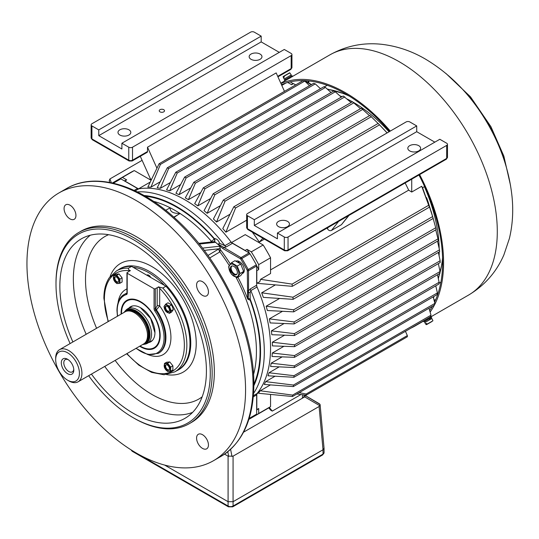 <?xml version="1.0" encoding="UTF-8"?>
<svg xmlns="http://www.w3.org/2000/svg" width="539" height="539" viewBox="0 0 539 539"><rect width="100%" height="100%" fill="white"/><g stroke="black" fill="none" stroke-linecap="round" stroke-linejoin="round"><path stroke-width="0.81" d="M320.099 404.661L324.054 448.219L323.023 449.769L319.095 406.494L319.829 405.726L320.045 404.405L304.333 394.986M224.561 454.128L228.085 456.156L228.085 501.701A3.53 2.041 0 0 1 228.078 501.701L164.638 465.069L228.085 501.701L233.07 501.701A3.53 2.041 0 0 0 233.077 501.701L323.023 449.769L323.023 454.101L233.077 506.027A3.53 2.041 180 0 1 228.078 506.027L131.887 450.489A3.53 2.041 180 0 1 131.253 449.991M228.085 456.156L233.07 456.156L319.095 406.494M303.989 394.898L303.962 396.077A5.302 3.059 0 0 1 302.413 398.2L243.561 432.177L304.872 396.771L305.229 395.842L304.245 394.932M140.073 346.011A27.031 15.611 -120 0 0 140.632 346.341A27.031 15.611 -120 0 0 159.746 335.305A27.031 15.611 -120 0 0 140.632 302.197A27.031 15.611 -120 0 0 121.518 313.233L121.518 313.233A27.031 15.611 -120 0 0 121.524 313.88M121.518 312.95L121.518 312.95A27.381 15.813 -120 0 1 127.184 300.412A27.381 15.813 -120 0 1 135.262 299.489M140.753 346.415A27.381 15.813 -120 0 0 140.881 346.489A27.381 15.813 -120 0 0 154.572 347.844A27.381 15.813 -120 0 0 159.409 341.315M425.823 189.29L425.608 189.411A121.019 69.868 60 0 1 439.184 248.573A121.019 69.868 60 0 0 424.422 186.662M439.197 251.942A121.019 69.868 60 0 1 439.09 255.776A121.019 69.868 60 0 0 439.197 251.942M339.792 95.794A121.019 69.868 60 0 1 342.022 96.697A121.019 69.868 -120 0 0 339.792 95.794M347.237 99.075A121.019 69.868 60 0 1 352.371 101.77A121.019 69.868 -120 0 0 347.237 99.075M353.469 102.397A121.019 69.868 60 0 1 389.05 131.799A121.019 69.868 -120 0 0 353.469 102.397M425.608 189.411A2.648 1.529 60 0 1 425.311 188.124M293.29 83.693L290.137 81.874M285.057 83.302A136.475 78.795 -120 0 0 284.457 83.66M121.127 314.116A27.624 15.948 60 0 1 121.1 312.997A27.624 15.948 60 0 1 129.69 299.273A27.624 15.948 60 0 1 149.788 309.635A27.624 15.948 60 0 1 160.164 335.548A27.624 15.948 60 0 1 156.809 346.247A27.624 15.948 60 0 1 139.675 346.24M127.184 300.412L127.561 300.196A27.381 15.813 60 0 1 130.054 299.206M126.941 272.882A0.883 0.512 0 0 0 127.204 273.239L127.204 293.256A0.883 0.512 0 0 1 126.941 292.899L126.941 272.882A0.883 0.512 0 0 1 127.204 272.518L129.077 271.44L129.077 269.999L130.472 270.8C128.895 270.079 128.221 269.217 128.457 268.193L131.577 266.394L165.924 286.222A58.3 33.661 60 0 1 189.977 343.383A58.3 33.661 60 0 1 177.904 370.071L174.777 371.876A58.3 33.661 60 0 0 186.851 345.189A58.3 33.661 60 0 0 162.805 288.028L158.291 286.863L159.685 287.664L159.685 288.298A56.534 32.643 60 0 1 184.358 345.189A56.534 32.643 60 0 1 126.955 353.591M165.924 286.222L162.805 288.028M159.685 288.298L159.685 305.896L156.431 309.837A34.011 19.633 60 0 1 165.931 337.434A34.011 19.633 60 0 1 158.884 353.005L158.264 353.362A34.011 19.633 60 0 0 165.305 337.791A34.011 19.633 60 0 0 155.805 310.194L154.801 310.915A2.648 1.529 60 0 1 154.06 308.766L154.06 288.749A0.883 0.512 0 0 0 155.313 288.749L157.186 287.664A1.765 1.017 180 0 1 159.685 287.664M108.09 321.635L103.886 298.303C103.899 290.13 105.644 283.339 109.134 277.929L116.478 270.895L119.604 269.089A58.3 33.661 60 0 1 131.577 266.394M157.051 345.964A27.381 15.813 60 0 1 154.949 347.628L154.572 347.844M127.204 273.239L154.06 288.749M129.077 269.999A1.765 1.017 180 0 1 129.596 270.719A1.765 1.017 180 0 1 129.077 271.44M148.232 354.662A37.541 21.675 60 0 0 170.924 337.434A37.541 21.675 60 0 0 159.685 305.896A1.765 1.017 0 0 0 157.186 305.896L157.186 287.664M233.07 456.156L233.07 501.701L323.023 449.769M67.55 373.675A8.833 5.1 60 0 1 61.305 362.855A8.833 5.1 60 0 1 67.55 359.25A8.833 5.1 60 0 1 73.796 370.071A8.833 5.1 60 0 1 67.55 373.675M68.797 380.891L67.55 380.17A16.783 9.689 -120 0 0 79.422 373.318A16.783 9.689 -120 0 0 67.55 352.762A16.783 9.689 60 0 0 55.685 359.614L55.685 358.172A18.548 10.713 60 0 1 59.526 349.676A18.548 10.713 60 0 1 68.797 350.593A18.548 10.713 -120 0 1 80.917 366.944A18.548 10.713 -120 0 1 78.074 381.807A18.548 10.713 -120 0 1 68.797 380.891L67.55 380.17A16.783 9.689 60 0 1 55.685 359.614M59.526 349.676L125.109 311.811A18.548 10.713 60 0 1 127.036 311.091A18.548 10.713 60 0 1 134.386 312.728A18.548 10.713 -120 0 1 145.975 327.463A18.548 10.713 -120 0 1 145.247 342.636A18.548 10.713 -120 0 1 143.664 343.943L78.074 381.807M127.036 311.091L128.376 310.814A18.11 10.457 60 0 1 135.552 312.418A18.11 10.457 -120 0 1 146.864 326.802A18.11 10.457 -120 0 1 146.157 341.611L145.247 342.636M124.138 312.371A19.404 11.204 60 0 1 124.893 311.36A19.404 11.204 60 0 1 136.259 310.956A19.404 11.204 -120 0 1 149.377 329.727A19.404 11.204 -120 0 1 143.947 344.354L145.382 344.064A19.876 11.474 -120 0 0 147.443 343.289A19.876 11.474 -120 0 0 150.496 327.362A19.876 11.474 -120 0 0 137.506 309.844A19.876 11.474 60 0 0 127.568 308.86A19.876 11.474 60 0 0 125.87 310.262L124.893 311.36M142.694 344.502A19.404 11.204 -120 0 0 143.947 344.354M68.21 359.675A7.068 4.083 -120 0 0 65.266 359.621A7.068 4.083 -120 0 0 64.181 365.287A7.068 4.083 -120 0 0 68.797 371.512A7.068 4.083 -120 0 0 72.334 371.863A7.068 4.083 -120 0 0 73.762 369.289M281.708 85.229L283.514 84.185A136.475 78.795 60 0 1 285.259 83.235M295.675 84.892L293.472 83.626L291.599 84.704L287.732 82.474M293.472 83.626A132.5 76.498 -120 0 0 291.303 84.535M281.789 85.411L285.98 82.993M424.604 186.561L422.468 187.794L421.72 186.272L411.722 192.046L411.722 179.177M304.784 81.059L303.006 80.668L159.086 163.755L160.427 164.402L304.784 81.059L309.507 85.688M315.281 83.875L313.557 83.35L167.272 167.804L168.673 168.518L315.281 83.875L320.483 88.713M325.455 87.459L323.784 86.806L175.788 172.251L177.237 173.026L325.455 87.459L331.074 92.526M335.292 91.798L333.675 91.024L184.634 177.075L186.137 177.91L335.292 91.798L341.281 97.121M275.045 376.215L265.646 381.646A121.019 69.868 -120 0 1 264.245 384.442L293.344 386.571L434.36 305.155L434.865 303.41L433.215 296.861M279.215 366.857L268.995 372.759A121.019 69.868 -120 0 1 268.011 375.798L293.903 377.287L437.028 294.658L437.392 292.899L435.781 285.845M282.146 356.865L271.171 363.198A121.019 69.868 -120 0 1 270.571 366.459L294.281 367.544L438.881 284.053L439.11 282.281L437.5 274.762M283.925 346.294L272.276 353.018A121.019 69.868 -120 0 1 272.027 356.481L294.489 357.33L439.932 273.354L440.033 271.562L438.362 263.618M438.369 252.42L440.154 260.761L294.53 344.832L294.537 346.658L272.438 345.897A121.019 69.868 -120 0 0 272.343 342.238L294.53 344.832M294.537 346.658L440.188 262.567L440.154 260.761M437.506 241.169L439.474 249.86L294.395 333.621L294.429 335.521L439.642 251.686L439.474 249.86M435.775 229.85L437.991 238.871L294.099 321.951L294.159 323.926L438.295 240.711L437.991 238.871M431.193 211.551A121.019 69.868 -120 0 0 431.153 211.423A121.019 69.868 -120 0 0 431.038 211.025L432.649 216.658M433.161 218.47L435.707 227.781L293.627 309.81L293.721 311.865L436.145 229.641L435.707 227.781M433.181 218.457L428.209 202.179A121.019 69.868 -120 0 0 426.558 197.618L432.608 216.584L292.973 297.205L293.095 299.334L433.181 218.457L432.608 216.584M387.09 132.931L378.183 123.431L387.15 132.897M378.526 123.795L378.183 123.431L233.825 206.774L222.782 228.624A121.019 69.868 -120 0 1 225.908 232.188L235.604 207.933L233.825 206.774M378.102 123.478L369.936 115.427L223.328 200.077L213.417 218.962A121.019 69.868 -120 0 1 216.537 222.021L225.053 201.162L223.328 200.077M369.498 115.683L361.366 108.191L213.154 193.764L204.045 210.695A121.019 69.868 -120 0 1 207.171 213.303L214.825 194.788L213.154 193.764M360.49 108.696L352.472 101.716L203.318 187.828L194.673 203.681A121.019 69.868 -120 0 1 197.8 205.885L204.935 188.791L203.318 187.828M344.805 96.892L195.367 183.172L188.428 199.679A121.019 69.868 -120 0 0 185.308 197.88L193.804 182.27L343.242 95.996L351.091 102.511M270.403 384.92L260.243 390.788A121.019 69.868 -120 0 1 258.7 392.749L258.969 393.329L292.482 396.515L430.351 316.919L431.011 315.194L428.997 308.254M411.722 192.046L408.67 190.159A121.019 69.868 -120 0 0 405.139 182.977M421.72 186.272L428.687 205.265L292.111 284.12L292.266 286.33L429.394 207.165L428.687 205.265M422.536 187.754A121.019 69.868 -120 0 1 422.731 188.199L429.394 207.165M277.72 76.349L291.168 68.588L291.168 55.605A2.648 1.529 0 0 0 291.943 54.527A2.648 1.529 0 0 0 291.168 53.442L284.296 49.473L121.895 143.239L121.895 149.007L98.778 135.66L98.778 129.892L91.913 125.924L91.913 138.907A1.765 1.017 120 0 0 92.277 139.716L91.131 137.829A2.648 1.529 0 0 0 91.913 138.907L128.767 160.184A1.765 1.017 120 0 0 129.131 160.993L132.149 160.993L147.14 152.342A1.765 1.017 60 0 0 147.504 151.533L147.504 147.201L276.177 72.913L284.464 91.367M251.033 54.068A6.407 3.699 180 0 1 258.013 53.273A6.407 3.699 180 0 1 261.967 56.689A6.407 3.699 180 0 1 260.094 59.303A6.407 3.699 180 0 1 253.114 60.105A6.407 3.699 180 0 1 249.159 56.689A6.407 3.699 180 0 1 251.033 54.068M279.303 52.357L261.186 41.901L261.186 36.133L254.314 32.165A2.648 1.529 0 0 0 250.568 32.165L91.913 123.761A2.648 1.529 0 0 0 91.131 124.846A2.648 1.529 0 0 0 91.913 125.924M409.842 121.955A2.648 1.529 0 0 0 406.096 121.955L247.441 213.559A2.648 1.529 0 0 0 246.667 214.637A2.648 1.529 0 0 0 247.441 215.721L254.314 219.69L416.714 125.924L409.842 121.955M409.687 145.671A6.407 3.699 180 0 1 416.667 144.87A6.407 3.699 180 0 1 420.622 148.286A6.407 3.699 180 0 1 418.742 150.9A6.407 3.699 180 0 1 411.769 151.702A6.407 3.699 180 0 1 407.814 148.286A6.407 3.699 180 0 1 409.687 145.671M434.832 142.155L416.714 131.698L416.714 125.924M447.471 144.317L447.471 157.3A2.648 1.529 180 0 1 446.696 158.385L288.042 249.981A2.648 1.529 180 0 1 284.296 249.981L284.296 236.998A2.648 1.529 0 0 0 288.042 236.998L446.696 145.402A2.648 1.529 0 0 0 447.471 144.317A2.648 1.529 0 0 0 446.696 143.233L439.824 139.271L277.423 233.03L277.423 238.804L254.314 225.457L254.314 219.69M407.349 335.588L306.159 394.016L306.159 395.175L407.349 336.754L407.349 335.588L405.436 331.303M300.971 394.521L272.269 411.095L270.713 410.192L268.718 407.855M269.352 407.444L272.269 411.095M306.159 395.175L296.834 394.002M299.165 392.661L306.159 394.016M190.718 187.936L179.063 194.667L186.137 177.91M179.063 194.667A121.019 69.868 -120 0 0 175.936 193.265L184.634 177.075M180.612 184.554L169.691 190.86L177.237 173.026M169.691 190.86A121.019 69.868 -120 0 0 166.571 189.863L175.788 172.251M170.425 182.478L160.319 188.313L168.673 168.518M160.319 188.313A121.019 69.868 -120 0 0 157.199 187.761L167.272 167.804M160.184 181.825L150.954 187.154L160.427 164.402M150.954 187.154A121.019 69.868 -120 0 0 147.827 187.107L159.086 163.755M261.186 36.133L98.778 129.892M261.186 41.901L98.778 135.66M128.922 135.033A6.407 3.699 180 0 1 121.942 135.835A6.407 3.699 180 0 1 117.987 132.419A6.407 3.699 180 0 1 119.86 129.805A6.407 3.699 180 0 1 126.84 129.003A6.407 3.699 180 0 1 130.795 132.419A6.407 3.699 180 0 1 128.922 135.033M159.995 111.863A2.648 1.529 0 0 0 162.886 112.193A2.648 1.529 0 0 0 164.516 110.778A2.648 1.529 0 0 0 163.741 109.7A2.648 1.529 0 0 0 160.858 109.363A2.648 1.529 0 0 0 159.221 110.778A2.648 1.529 0 0 0 159.995 111.863M291.168 55.605L132.513 147.201A2.648 1.529 0 0 1 128.767 147.201L121.895 143.239M156.93 168.188L147.504 147.201M142.114 160.352L109.922 178.935L109.215 180.646L109.761 182.458M109.922 178.935L111.364 182.775M434.865 303.41L293.452 385.055L265.646 381.646M293.344 386.571L293.452 385.055M437.392 292.899L293.977 375.696L268.995 372.759M293.903 377.287L293.977 375.696M439.11 282.281L294.321 365.873L271.171 363.198M294.281 367.544L294.321 365.873M440.033 271.562L294.51 355.585L294.489 357.33M272.276 353.018L294.51 355.585M284.579 335.177L272.343 342.238M284.107 323.515L271.38 330.865A121.019 69.868 -120 0 1 271.818 334.719L294.429 335.521M271.38 330.865L294.395 333.621M282.463 311.299L269.352 318.872A121.019 69.868 -120 0 1 270.147 322.935L294.159 323.926M269.352 318.872L294.099 321.951M279.579 298.471L266.165 306.213A121.019 69.868 -120 0 1 267.364 310.511L293.721 311.865M266.165 306.213L293.627 309.81M275.301 284.942L261.684 292.805A121.019 69.868 -120 0 1 263.335 297.366L293.095 299.334M261.684 292.805L292.973 297.205M257.662 282.941A121.019 69.868 -120 0 1 257.858 283.386L292.266 286.33M408.67 190.159L270.551 269.904M292.111 284.12L260.553 279.323L270.551 273.542L270.551 257.79L258.686 264.642L258.686 269.594L256.813 270.679A132.5 76.498 -120 0 0 256.658 270.383M431.011 315.194L292.623 395.094L260.243 390.788M292.482 396.515L292.623 395.094M256.813 393.841A121.019 69.868 -120 0 0 256.369 285.394M258.7 392.749L256.894 393.793M284.296 236.998L277.423 233.03M416.714 131.698L254.314 225.457M287.577 226.629A6.407 3.699 180 0 1 280.597 227.431A6.407 3.699 180 0 1 276.642 224.015A6.407 3.699 180 0 1 278.515 221.401A6.407 3.699 180 0 1 285.495 220.599A6.407 3.699 180 0 1 289.45 224.015A6.407 3.699 180 0 1 287.577 226.629M379.523 124.839L235.604 207.933M246.667 220.202L225.908 232.188M371.331 116.707L225.053 201.162M230.045 214.226L216.537 222.021M362.821 109.343L214.825 194.788M220.384 205.676L207.171 213.303M353.975 102.74L204.935 188.791M210.614 198.487L197.8 205.885M200.724 192.585L188.428 199.679M193.804 182.27L195.367 183.172M151.681 179.042A121.019 69.868 -120 0 0 150.671 179.406L140.295 156.297M150.219 182.088L138.55 188.825M231.487 242.57A121.019 69.868 -120 0 0 138.469 188.872M258.686 264.642A136.475 78.795 60 0 0 251.302 251.848L263.167 244.996L245.232 234.64L231.521 242.557M348.996 215.384L341.477 224.669L331.485 230.443C329.828 231.09 328.44 230.463 327.321 228.556A121.019 69.868 -120 0 0 327.058 228.051M264.44 239.114L259.266 242.099A121.019 69.868 -120 0 0 252.265 232.087M255.095 415.778A136.475 78.795 60 0 0 258.686 413.474L270.551 406.622A136.475 78.795 60 0 1 266.96 408.926L255.095 415.778A136.475 78.795 60 0 1 254.152 416.31M259.266 242.099L262.884 238.218M122.407 177.432L134.278 170.58A136.475 78.795 60 0 0 130.485 172.541L118.614 179.393A136.475 78.795 60 0 1 122.407 177.432L126.699 179.911L124.826 180.989A132.5 76.498 -120 0 0 124.644 181.064M117.684 179.945A136.475 78.795 60 0 1 118.614 179.393M138.355 188.805L124.826 180.989M151.082 180.282L134.278 170.58M256.658 283.352L259.805 281.708L260.553 279.323M256.813 283.433L256.813 270.679M263.167 244.996A136.475 78.795 60 0 1 270.551 257.79M251.302 251.848L247.01 249.368L245.137 250.453L231.602 242.638M124.361 180.895A132.5 76.498 60 0 1 126.699 179.911M247.01 249.368A132.5 76.498 60 0 1 249.382 253.108M256.631 265.673A132.5 76.498 60 0 1 258.686 269.594M258.686 413.474L258.686 408.515A132.5 76.498 60 0 1 256.658 410.051M258.686 408.515L256.813 409.6L256.813 393.975M270.551 406.622L270.551 394.508M281.466 84.69A137.364 79.307 60 0 1 345.506 93.833A137.364 79.307 60 0 1 389.582 131.489M418.951 175A137.364 79.307 60 0 1 434.555 302.184M432.386 306.293A137.364 79.307 60 0 1 429.671 310.558M280.927 83.484A138.685 80.068 60 0 1 345.506 92.748A138.685 80.068 60 0 1 390.283 131.085M419.618 174.616A138.685 80.068 60 0 1 430.115 312.088M418.432 323.798A138.685 80.068 60 0 1 414.848 326.095A138.685 80.068 60 0 1 411.075 328.049M290.817 77.421L290.568 77.562A138.685 80.068 60 0 1 290.844 77.407A138.685 80.068 60 0 1 291.956 76.781L287.583 79.307A138.685 80.068 -120 0 0 286.472 79.927L280.799 83.208M291.997 76.848L292.468 76.531M425.183 320.126A138.685 80.068 -120 0 0 426.255 319.492L430.627 316.966A138.685 80.068 60 0 1 429.576 317.592M431.099 316.649L430.587 316.898M283.447 76.558L284.019 76.039L283.447 76.558L283.837 77.367L284.37 77.064L283.979 76.255L289.82 72.88L291.249 74.928L284.12 79.044L291.249 74.928M292.482 76.457L292.044 75.696L284.39 80.109L284.835 80.877L290.871 77.387M290.615 77.65L286.519 79.9M426.773 324.512L431.982 321.507M432.938 320.766L427.097 324.141L432.938 320.766L431.88 318.502L430.371 319.371L424.752 322.618L426.181 324.667L432.029 321.291M427.097 324.141L426.592 323.393L426.059 323.703L426.565 324.444M426.059 323.703L426.592 323.393M429.718 318.529L423.964 321.85L431.611 317.437L429.718 318.529L430.371 319.378M429.792 318.488L429.145 318.859M429.307 318.765L429.974 319.6M468.566 295.076C484.689 285.434 496.466 272.027 503.898 254.866L509.409 238.454C512.582 225.053 513.465 211.194 512.05 196.876C509.409 171.49 501.223 146.958 487.492 123.29C471.342 95.578 450.678 74.193 425.507 59.135C411.695 51.037 397.088 46.091 381.693 44.306C363.34 42.325 346.072 45.842 329.881 54.863A138.685 80.068 -120 0 1 399.224 61.736A138.685 80.068 -120 0 1 489.83 183.947A138.685 80.068 -120 0 1 468.566 295.076L423.519 321.089L423.964 321.85M233.865 264.73A6.994 4.042 -120 0 0 229.088 269.163A6.994 4.042 -120 0 0 236.338 276.817A6.994 4.042 -120 0 0 238.642 271.723A6.994 4.042 -120 0 0 233.865 264.73M233.865 266.401A4.945 2.857 -120 0 0 231.393 266.158A4.945 2.857 -120 0 0 230.638 270.12A4.945 2.857 -120 0 0 233.865 274.479A4.945 2.857 -120 0 0 236.338 274.722A4.945 2.857 -120 0 0 237.099 270.76A4.945 2.857 -120 0 0 233.865 266.401M240.111 273.495L237.227 277.605L231.46 274.27L228.57 266.832L231.46 262.729L237.227 266.064L240.111 273.495L243.635 271.461L240.751 264.029L234.977 260.694L231.46 262.729M237.227 277.605L240.751 275.57L243.635 271.461M240.751 264.029L237.227 266.064M238.986 262.527L238.986 261.354A6.953 4.016 -120 0 0 235.914 261.226L235.907 261.233M242.011 273.772L242.873 273.273A6.953 4.016 -120 0 0 244.012 267.964A6.953 4.016 -120 0 0 239.808 261.826L238.649 262.816M238.986 261.354L237.787 262.318M433.834 299.307L435.027 301.18M307.762 80.85L309.096 83.141M174.05 217.358L179.952 213.424C173.174 213.592 169.926 211.719 170.216 207.805L165.682 210.277M210.21 242.099L211.389 241.398A2.648 1.422 -120.9 0 0 211.921 241.91M164.368 285.32A57.417 33.148 -120 0 0 133.133 267.29M118.479 269.736A58.414 33.728 60 0 1 164.065 282.995A58.414 33.728 60 0 1 190.766 343.026A58.414 33.728 60 0 1 176.785 370.717M253.842 384.3A117.691 67.948 -120 0 0 260.081 351.401A117.691 67.948 -120 0 0 250.19 300.27L247.697 298.956L247.293 270.686A0.883 0.512 -120 0 0 247.131 270.106A135.592 78.283 -120 0 0 240.785 259.124A0.883 0.512 -120 0 0 240.367 258.693L222.924 248.62L214.973 241.816L213.808 241.89M196.58 285.118A8.395 4.844 -120 0 0 200.238 293.566A8.395 4.844 -120 0 0 206.707 295.81A8.395 4.844 -120 0 0 208.445 291.97A8.395 4.844 -120 0 0 204.78 283.527A8.395 4.844 -120 0 0 198.312 281.277A8.395 4.844 -120 0 0 196.58 285.118M196.58 438.119A8.395 4.844 -120 0 0 200.238 446.568A8.395 4.844 -120 0 0 206.707 448.812A8.395 4.844 -120 0 0 208.445 444.971A8.395 4.844 -120 0 0 204.78 436.529A8.395 4.844 -120 0 0 198.312 434.279A8.395 4.844 -120 0 0 196.58 438.119M64.074 208.62A8.395 4.844 -120 0 0 67.739 217.062A8.395 4.844 -120 0 0 74.207 219.312A8.395 4.844 -120 0 0 75.945 215.472A8.395 4.844 -120 0 0 72.28 207.023A8.395 4.844 -120 0 0 65.812 204.78A8.395 4.844 -120 0 0 64.074 208.62M245.568 389.906A154.585 89.252 -120 0 0 178.092 234.337A154.585 89.252 -120 0 0 58.967 192.922A154.585 89.252 -120 0 0 26.95 263.686A154.585 89.252 -120 0 0 94.426 419.254A154.585 89.252 -120 0 0 213.552 460.67A154.585 89.252 -120 0 0 245.568 389.906M88.659 375.696A109.094 62.989 -120 0 0 133.133 417.671L134.07 418.217A110.421 63.75 -120 0 0 189.283 423.681L191.466 422.421A110.421 63.75 -120 0 0 214.34 371.87A110.421 63.75 -120 0 0 166.14 260.755A110.421 63.75 -120 0 0 81.052 231.17L78.862 232.43A110.421 63.75 -120 0 0 55.995 282.982L55.995 284.06A109.094 62.989 -120 0 0 70.11 343.565M189.283 423.681A110.421 63.75 -120 0 0 212.15 373.136A110.421 63.75 -120 0 0 163.95 262.015A110.421 63.75 -120 0 0 78.862 232.43M133.133 417.671A109.094 62.989 -120 0 0 210.277 373.136A109.094 62.989 -120 0 0 133.133 239.525A109.094 62.989 -120 0 0 55.995 284.06L55.995 282.982M91.435 374.093A103.629 59.829 -120 0 0 186.838 417.173A103.629 59.829 -120 0 0 206.417 370.906A103.629 59.829 -120 0 0 162.428 267.95A103.629 59.829 -120 0 0 83.275 237.8A103.629 59.829 -120 0 0 59.856 286.29A103.629 59.829 -120 0 0 72.88 341.969M253.391 395.66L257.056 393.544A121.019 69.868 -120 0 0 270.551 348.073A121.019 69.868 -120 0 0 257.056 287.011L250.81 290.615L250.103 292.839L250.19 299.105A3.53 2.041 -0 0 0 248.196 298.525L248.196 299.59M220.249 249.483L219.845 251.922A2.648 1.422 59.1 0 1 219.157 248.755L220.202 248.209L220.249 249.483A115.71 66.809 -120 0 1 230.321 264.049M247.697 298.956A115.71 66.809 -120 0 0 237.901 277.214M211.389 241.398L211.456 241.357A2.648 0.687 139.1 0 0 214.064 238.885A117.691 67.948 -120 0 0 145.247 196.216M198.716 243.372L214.199 241.661A2.648 2.143 45.5 0 0 214.313 241.546A2.648 2.143 45.5 0 0 214.333 238.568C216.759 238.737 218.517 240.32 219.602 243.311L224.864 245.683A121.019 69.868 -120 0 0 137.209 191.897M231.11 242.072A3.53 2.041 -120 0 0 232.457 243.305L226.212 246.916A3.53 2.041 60 0 1 224.864 245.683L231.11 242.072A121.019 69.868 -120 0 0 138.846 188.805L135.188 190.921M112.382 182.99L116.741 180.471A136.475 78.795 60 0 1 120.008 178.759A1.765 1.017 60 0 1 120.851 178.867L137.506 188.488A3.53 2.041 -120 0 0 138.846 188.805M232.457 243.305L249.112 252.926A1.765 1.017 60 0 1 249.955 253.781A136.475 78.795 60 0 1 256.335 264.838A1.765 1.017 60 0 1 256.658 265.996L256.658 285.225A3.53 2.041 -120 0 0 257.056 287.011M257.056 393.544A3.53 2.041 -120 0 0 256.658 394.871L256.658 414.107A1.765 1.017 60 0 1 256.335 414.889A136.475 78.795 60 0 1 253.215 416.863L248.856 419.376M150.704 277.43A3.53 2.041 -120 0 0 146.985 275.052A3.53 2.041 -120 0 0 146.803 275.18M219.434 245.905L220.202 248.209M219.602 243.311L218.221 244.1L240.994 257.608L249.112 252.926M250.103 292.839A3.53 0.398 25.4 0 0 248.492 292.172L248.196 298.525A0.883 0.512 0 0 1 247.697 298.384M247.293 290.824A0.883 0.512 -0 0 0 248.54 290.824L248.492 292.172A0.883 0.424 -7.2 0 1 247.394 292.219M222.924 248.62A0.883 0.512 -60 0 1 223.55 247.542L226.212 246.916M180.08 213.511A115.043 66.418 -120 0 1 211.456 241.357A2.648 1.415 -120.4 0 0 212.016 241.903M214.354 241.492A2.648 2.095 36 0 0 214.064 238.885L214.333 238.568A118.371 68.338 -120 0 0 143.987 195.495M180.181 213.444L173.794 217.129M170.371 369.323A4.373 2.527 -120 0 0 168.08 364.553A4.373 2.527 -120 0 0 164.597 364.209A4.373 2.527 -120 0 0 166.477 370.522A4.373 2.527 -120 0 0 170.371 369.323M169.462 368.797A3.093 1.785 -120 0 0 168.114 365.691A3.093 1.785 -120 0 0 165.729 364.863A3.093 1.785 -120 0 0 165.089 366.277A3.093 1.785 -120 0 0 166.443 369.383A3.093 1.785 -120 0 0 168.822 370.212A3.093 1.785 -120 0 0 169.462 368.797M167.575 371.533L164.449 367.645L164.449 363.481L167.575 363.198L170.695 367.086L170.695 371.25L167.575 371.533M170.695 371.25L172.898 369.983L172.898 365.813L169.778 361.932L166.652 362.208L164.449 363.481M172.898 365.813L170.695 367.086M169.778 361.932L167.575 363.198M167.279 305.317A4.373 2.527 -120 0 0 164.294 306.24A4.373 2.527 -120 0 0 165.729 311.084A4.373 2.527 -120 0 0 170.263 311.535A4.373 2.527 -120 0 0 167.279 305.317M167.279 306.361A3.093 1.785 -120 0 0 165.729 306.206A3.093 1.785 -120 0 0 165.257 308.685A3.093 1.785 -120 0 0 167.279 311.414A3.093 1.785 -120 0 0 168.822 311.562A3.093 1.785 -120 0 0 169.3 309.09A3.093 1.785 -120 0 0 167.279 306.361M171.18 310.794L169.381 313.361L165.769 311.279L163.971 306.63L165.769 304.07L169.381 306.152L171.18 310.794L173.383 309.527L171.577 304.879L167.973 302.797L165.769 304.07M169.381 313.361L171.577 312.094L173.383 309.527M171.577 304.879L169.381 306.152M113.392 277.774A4.373 2.527 -120 0 0 115.683 282.551A4.373 2.527 -120 0 0 119.159 282.894A4.373 2.527 -120 0 0 117.286 276.574A4.373 2.527 -120 0 0 113.392 277.774M114.302 278.299A3.093 1.785 -120 0 0 115.649 281.412A3.093 1.785 -120 0 0 118.028 282.241A3.093 1.785 -120 0 0 118.668 280.826A3.093 1.785 -120 0 0 117.32 277.713A3.093 1.785 -120 0 0 114.942 276.884A3.093 1.785 -120 0 0 114.302 278.299M116.781 275.227L119.907 279.114L119.907 283.278L116.781 283.554L113.662 279.667L113.662 275.503L116.781 275.227L118.984 273.953L115.858 274.236L113.662 275.503M119.907 283.278L122.104 282.005L122.104 277.841L118.984 273.953M122.104 277.841L119.907 279.114M304.69 396.879L319.829 405.726M230.604 449.317L231.979 456.439M227.781 451.736L228.677 456.358M128.787 308.16A20.239 11.683 60 0 1 144.836 310.902A20.239 11.683 60 0 1 154.942 332.529A20.239 11.683 60 0 1 148.663 342.582M442.566 257.682A121.019 69.868 60 0 1 439.979 272.646M439.75 273.462A121.019 69.868 60 0 1 438.234 278.171M327.49 89.292A121.019 69.868 60 0 1 349.272 96.083M433.43 297.71L433.43 296.733M311.246 84.684L304.232 80.628M127.204 293.256A2.648 1.529 60 0 1 126.463 294.55A33.128 19.128 -120 0 0 117.206 310.747A33.128 19.128 -120 0 0 117.637 316.13M136.185 348.261A33.128 19.128 -120 0 0 164.058 337.791A33.128 19.128 -120 0 0 154.801 310.915M108.4 321.46A56.534 32.643 60 0 1 104.404 299.024A56.534 32.643 60 0 1 129.077 270.625M117.441 316.238L116.95 310.39C117.219 299.987 121.551 295.783 124.253 294.456L124.88 294.099A34.011 19.633 60 0 1 126.914 293.176M118.115 302.494A37.541 21.675 60 0 1 126.941 288.924M155.933 308.402A1.765 1.017 60 0 0 156.431 309.837L155.805 310.194A1.765 1.017 -120 0 1 155.313 308.766L157.186 305.896M124.253 294.456A34.011 19.633 60 0 1 126.705 293.398L126.86 293.31M116.478 270.895A58.3 33.661 60 0 1 128.457 268.193M155.313 288.749L155.313 308.766A0.883 0.512 180 0 1 154.06 308.766M126.463 294.55A0.883 0.714 73.3 0 1 126.705 293.398A1.765 1.017 -120 0 0 126.833 293.344L126.941 292.899M322.659 454.909A1.765 1.017 -120 0 0 323.023 454.101A3.53 2.041 180 0 0 324.06 452.652L322.659 454.909L232.713 506.835A1.765 1.017 -120 0 0 233.077 506.027L233.077 501.701M232.713 506.835L228.442 506.835A1.765 1.017 -60 0 1 228.078 506.027L228.078 501.701M228.442 506.835L132.25 451.298A1.765 1.017 -60 0 1 131.887 450.489L131.887 450.388M127.467 311.003A18.11 10.457 60 0 1 135.949 312.189A18.11 10.457 -120 0 1 147.619 327.638A18.11 10.457 -120 0 1 145.543 342.305M126.092 311.353A18.548 10.713 60 0 1 136.259 311.65A18.548 10.713 -120 0 1 148.616 328.851A18.548 10.713 -120 0 1 144.553 343.316M291.943 67.51A2.648 1.529 0 0 1 291.168 68.588A1.765 1.017 60 0 1 290.804 69.396L291.943 67.51L291.943 54.527M447.471 157.3L446.332 159.194A1.765 1.017 -120 0 0 446.696 158.385L446.696 145.402M132.513 147.201L132.513 160.184L147.504 151.533M446.332 159.194L287.678 250.79A1.765 1.017 -120 0 0 288.042 249.981L288.042 236.998M287.678 250.79L284.659 250.79L247.805 229.513A1.765 1.017 -60 0 1 247.441 228.704L247.441 215.721M284.659 250.79A1.765 1.017 -60 0 1 284.296 249.981L247.441 228.704A2.648 1.529 180 0 1 246.667 227.62L246.667 214.637M128.767 147.201L128.767 160.184A2.648 1.529 0 0 0 132.513 160.184A1.765 1.017 60 0 1 132.149 160.993M327.321 228.556L328.264 227.357M331.485 230.443L338.613 221.381M348.612 215.607L341.477 224.669M302.413 398.2L302.46 394.71M309.157 80.991A137.364 79.307 -120 0 0 308.625 82.238M434.185 299.792A137.364 79.307 -120 0 0 435.579 299.967M504.598 161.457A109.067 62.969 -120 0 0 463.594 90.451M289.82 72.88L284.019 76.039L289.584 72.826M232.255 265.922A4.723 2.729 -120 0 0 231.339 269.655A4.723 2.729 -120 0 0 234.465 273.953A4.723 2.729 -120 0 0 236.971 274.095M236.554 274.58A4.945 2.857 60 0 1 234.31 274.223A4.945 2.857 60 0 1 231.143 270.066A4.945 2.857 60 0 1 231.629 266.044M170.081 207.737A115.043 66.418 -120 0 0 153.5 201.357M179.952 213.424A115.043 66.418 -120 0 0 170.216 207.805M166.558 374.578A62.719 36.207 -120 0 0 196.223 343.383A62.719 36.207 -120 0 0 159.322 271.595A62.719 36.207 -120 0 0 110.03 276.662M253.067 385.574A154.585 89.252 -120 0 0 185.584 230.005A154.585 89.252 -120 0 0 66.459 188.589C94.756 171.766 137.843 184.055 175.081 218.288C220.747 258.868 254.563 330.097 253.842 384.496C253.498 419.072 242.563 443.018 221.051 456.344A154.585 89.252 -120 0 0 253.067 385.574M90.316 235.213A102.68 59.283 -120 0 0 73.351 279.276A102.68 59.283 -120 0 0 86.186 334.288M104.734 366.419A102.68 59.283 -120 0 0 192.598 412.375M108.582 234.701A93.86 54.19 -120 0 0 85.506 279.465A93.86 54.19 -120 0 0 96.596 328.278M115.144 360.402A93.86 54.19 -120 0 0 202.179 396.819M253.559 393.423A121.019 69.868 -120 0 0 264.305 351.677A121.019 69.868 -120 0 0 250.81 290.615A3.53 2.041 60 0 1 250.413 288.837L256.658 285.225M253.835 385.749A118.371 68.338 -120 0 0 260.559 351.677A118.371 68.338 -120 0 0 250.19 299.105L250.19 300.27M253.519 374.585A115.043 66.418 -120 0 0 256.429 351.347A115.043 66.418 -120 0 0 235.92 277.14M229.23 265.545A115.043 66.418 -120 0 0 219.912 251.881M219.845 251.922L209.732 257.979M249.955 253.781L241.836 258.471A136.475 78.795 60 0 1 248.216 269.527L256.335 264.838M256.658 265.996L248.54 270.686L248.54 290.824L250.413 288.837M112.597 183.038L120.008 178.759M120.851 178.867L113.338 183.206M134.137 190.429L137.506 188.488M256.335 414.889L248.924 419.167M249.153 418.439L256.658 414.107M256.658 394.871L253.29 396.819M215.553 242.28L199.289 244.079M202.482 248.122L219.69 246.222M207.953 255.466L219.157 248.755L204.227 250.399M240.367 258.693A0.883 0.512 -60 0 1 240.994 257.608A1.765 1.017 60 0 1 241.836 258.471L240.785 259.124M247.131 270.106L248.216 269.527A1.765 1.017 60 0 1 248.54 270.686A0.883 0.512 -0 0 1 247.293 270.686M166.49 364.728A2.87 1.657 -120 0 0 165.621 366.149A2.87 1.657 -120 0 0 167.043 369.208A2.87 1.657 -120 0 0 169.32 369.626M168.929 370.145A3.093 1.785 60 0 1 166.591 369.181A3.093 1.785 60 0 1 165.311 366.149A3.093 1.785 60 0 1 165.844 364.802M166.49 306.078A2.87 1.657 -120 0 0 165.716 308.254A2.87 1.657 -120 0 0 167.649 311.016A2.87 1.657 -120 0 0 169.32 310.969M168.929 311.495A3.093 1.785 60 0 1 167.494 311.286A3.093 1.785 60 0 1 165.507 308.658A3.093 1.785 60 0 1 165.844 306.152M115.696 276.75A2.87 1.657 -120 0 0 115.427 280.172A2.87 1.657 -120 0 0 118.526 281.648M118.135 282.166A3.093 1.785 60 0 1 115.157 280.327A3.093 1.785 60 0 1 115.05 276.83M304.313 394.972L319.58 403.893M140.719 307.991L150.644 318.461L154.774 332.293M440.922 282.065L438.975 283.366M442.634 261.105L438.335 278.643M320.26 88.511L320.82 88.517M327.173 89.002L346.334 94.312M327.328 85.317L324.08 86.92M304.784 80.655L311.508 84.535M433.686 296.585L433.686 298.734M135.99 348.369L147.827 354.574L158.264 353.362M126.645 353.766L138.792 365.139L151.621 372.382L163.997 374.753L174.777 371.876M132.25 451.298L130.984 449.822M324.06 448.408L324.06 452.652M132.601 305.957L127.568 308.86M152.476 340.385L147.443 343.289M431.153 211.423L431.261 211.8M277.935 76.828L290.804 69.396M150.435 178.874L149.532 179.393M247.805 229.513L246.667 227.62M91.131 124.846L91.131 137.829M92.277 139.716L129.131 160.993M445.854 73.378L470.459 96.791L490.941 126.712L503.844 156.101L510.521 185.409M329.881 54.863L290.844 77.407M424.22 320.685L414.848 326.095M283.494 76.349L283.063 76.781L284.12 79.044M291.222 76.167L290.689 75.251M285.212 79.637L284.686 78.721M424.786 321.379L425.311 322.295M430.789 317.909L431.321 318.832M431.611 317.437L431.166 316.669M66.459 188.589L58.967 192.922M221.051 456.344L213.552 460.67"/></g></svg>
